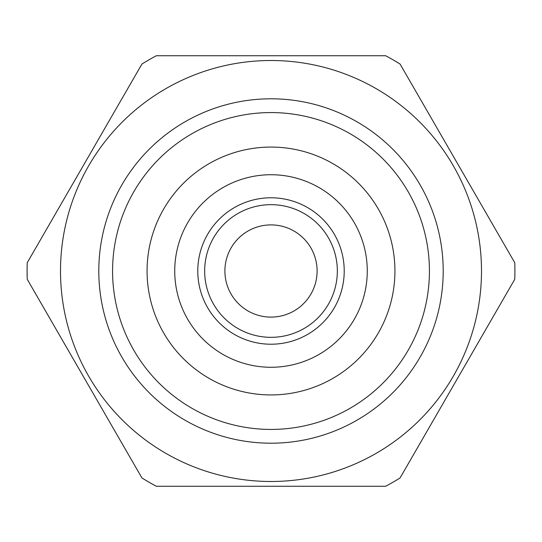 <?xml version="1.0" encoding="UTF-8"?>
<svg xmlns="http://www.w3.org/2000/svg" width="542" height="542" viewBox="0 0 542 542"><rect width="100%" height="100%" fill="white"/><g stroke="black" fill="none" stroke-linecap="round" stroke-linejoin="round"><path stroke-width="0.81" d="M112.573 271A158.427 158.427 0 0 0 271 429.427A158.427 158.427 0 0 0 429.427 271A158.427 158.427 0 0 0 271 112.573A158.427 158.427 0 0 0 112.573 271M443.2 271A172.2 172.2 0 0 1 271 443.2A172.2 172.2 0 0 1 98.8 271A172.2 172.2 0 0 1 271 98.8A172.2 172.2 0 0 1 443.2 271M204.666 271A66.334 66.334 0 0 0 271 337.334A66.334 66.334 0 0 0 337.334 271A66.334 66.334 0 0 0 271 204.666A66.334 66.334 0 0 0 204.666 271M344.217 271A73.217 73.217 0 0 1 271 344.217A73.217 73.217 0 0 1 197.783 271A73.217 73.217 0 0 1 271 197.783A73.217 73.217 0 0 1 344.217 271M317.104 271A46.104 46.104 0 0 0 271 224.896A46.104 46.104 0 0 0 224.896 271A46.104 46.104 0 0 0 271 317.104A46.104 46.104 0 0 0 317.104 271M481.492 271A210.492 210.492 0 0 1 271 481.492A210.492 210.492 0 0 1 60.508 271A210.492 210.492 0 0 1 271 60.508A210.492 210.492 0 0 1 481.492 271M27.1 271A243.9 243.9 0 0 0 27.242 279.293L141.936 477.956A243.9 243.9 0 0 0 156.306 486.249L385.694 486.249A243.9 243.9 0 0 0 400.064 477.956L514.758 279.293A243.9 243.9 0 0 0 514.758 262.707L400.064 64.044A243.9 243.9 0 0 0 385.694 55.751L156.306 55.751A243.9 243.9 0 0 0 141.936 64.044L27.242 262.707A243.9 243.9 0 0 0 27.1 271M367.266 271A96.266 96.266 0 0 0 271 174.734A96.266 96.266 0 0 0 174.734 271A96.266 96.266 0 0 0 271 367.266A96.266 96.266 0 0 0 367.266 271M147.072 271A123.928 123.928 0 0 0 271 394.928A123.928 123.928 0 0 0 394.928 271A123.928 123.928 0 0 0 271 147.072A123.928 123.928 0 0 0 147.072 271"/></g></svg>
